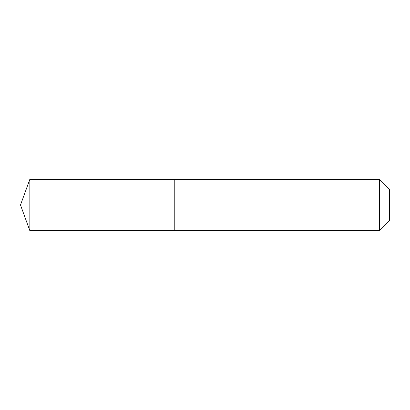 <?xml version="1.0" encoding="UTF-8"?>
<svg xmlns="http://www.w3.org/2000/svg" width="410" height="410" viewBox="0 0 410 410"><rect width="100%" height="100%" fill="white"/><g stroke="black" fill="none" stroke-linecap="round" stroke-linejoin="round"><path stroke-width="0.61" d="M20.5 205L29.843 179.329L379.552 179.329L389.5 189.276L389.5 220.723L379.552 230.671L29.843 230.671L20.5 205L29.843 230.671L29.843 179.329M389.5 220.723L379.552 230.671L174.235 230.671L174.235 179.329L174.235 230.671L29.843 230.671M379.552 230.671L379.552 179.329"/></g></svg>
